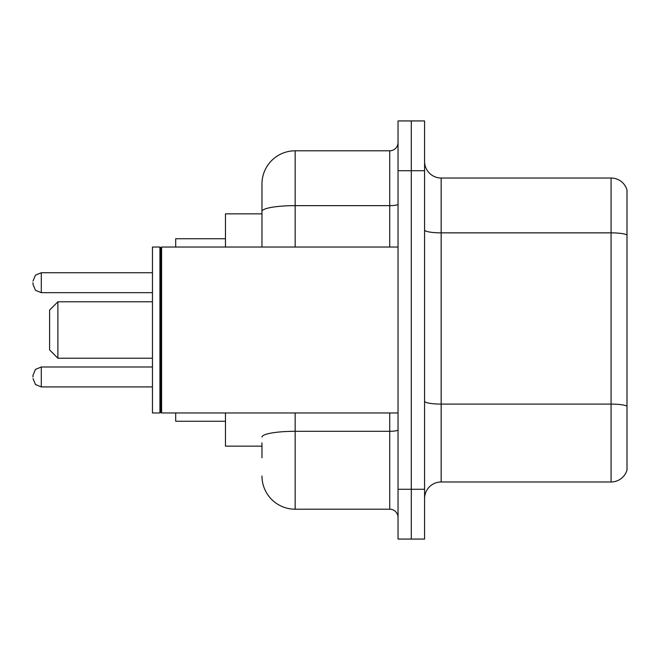 <?xml version="1.0" encoding="UTF-8"?>
<svg xmlns="http://www.w3.org/2000/svg" width="660" height="660" viewBox="0 0 660 660"><rect width="100%" height="100%" fill="white"/><g stroke="black" fill="none" stroke-linecap="round" stroke-linejoin="round"><path stroke-width="0.99" d="M261.971 243.375L261.971 211.414L261.971 213.857L225.472 213.857L225.472 247.038M261.971 446.143L225.472 446.143L225.472 412.962M261.971 457.76L261.971 442.827M398.029 489.283L398.029 539.063L411.304 539.063L411.304 489.283L411.304 539.063L424.578 539.063L424.578 489.283L411.304 489.283L411.304 170.717L411.304 489.283L398.029 489.283L398.029 170.717L411.304 170.717L411.304 120.937L411.304 170.717L424.578 170.717L424.578 489.283M424.578 170.717L424.578 120.937L398.029 120.937L398.029 170.717M295.16 412.962L295.16 509.198L389.73 509.198L389.73 412.962M261.971 247.038L261.971 183.992A33.181 33.181 0 0 1 295.16 150.802L389.73 150.802A8.3 8.3 0 0 0 398.029 142.511M261.971 183.992L261.971 202.24M398.029 517.49A8.3 8.3 0 0 0 389.73 509.198M295.16 509.198A33.181 33.181 0 0 1 261.971 476.008M424.578 498.58A16.591 16.591 0 0 1 441.169 481.981L611.069 481.981L611.069 178.018L441.169 178.018A16.591 16.591 0 0 1 424.578 161.419A16.591 16.591 0 0 0 441.169 178.018L441.169 481.981M627 189.964A16.591 16.591 0 0 0 611.069 178.018A16.591 16.591 0 0 1 627 189.964L627 470.035A16.591 16.591 0 0 1 611.069 481.981M627 235.166L627 415.618M57.89 358.207L57.89 301.793L49.591 310.093L49.591 349.907L57.89 358.207L152.46 358.207M175.692 412.962L175.692 421.253L225.472 421.253M225.472 238.747L175.692 238.747L175.692 247.038M161.593 412.962L160.76 412.129L160.76 247.871L161.593 247.038L161.593 412.962L398.029 412.962M159.926 412.962L152.46 412.962L152.46 247.038L159.926 247.038L159.926 412.962L160.76 412.129M33 376.959L33 375.301L33 376.959M33 282.711L33 284.369L33 282.711M398.029 429.858A8.3 1.444 0 0 1 389.73 431.302L295.16 431.302A33.181 5.758 180 0 0 261.971 437.068M295.16 150.802L295.16 205.648L389.73 205.648L389.73 150.802M261.971 211.414A33.181 5.758 180 0 1 295.16 205.648L295.16 247.038M389.73 247.038L389.73 205.648A8.3 1.444 0 0 0 398.029 204.204M627 234.935A16.591 2.879 180 0 0 611.069 232.856L441.169 232.856A16.591 2.879 -0 0 1 424.578 229.977M627 406.164A16.591 2.879 180 0 0 611.069 404.093L441.169 404.093A16.591 2.879 0 0 1 424.578 401.206M33 375.301L35.475 369.385L41.3 367.001L41.3 386.909L152.46 386.909M152.46 272.753L41.3 272.753L41.3 292.669L35.475 290.284L33 284.369M57.89 301.793L152.46 301.793M160.76 247.871L159.926 247.038M161.593 247.038L398.029 247.038M41.3 367.001L152.46 367.001M41.3 386.909L35.475 384.524L33 378.617M41.3 292.669L152.46 292.669M41.3 272.753L35.475 275.137L33 281.053"/></g></svg>
